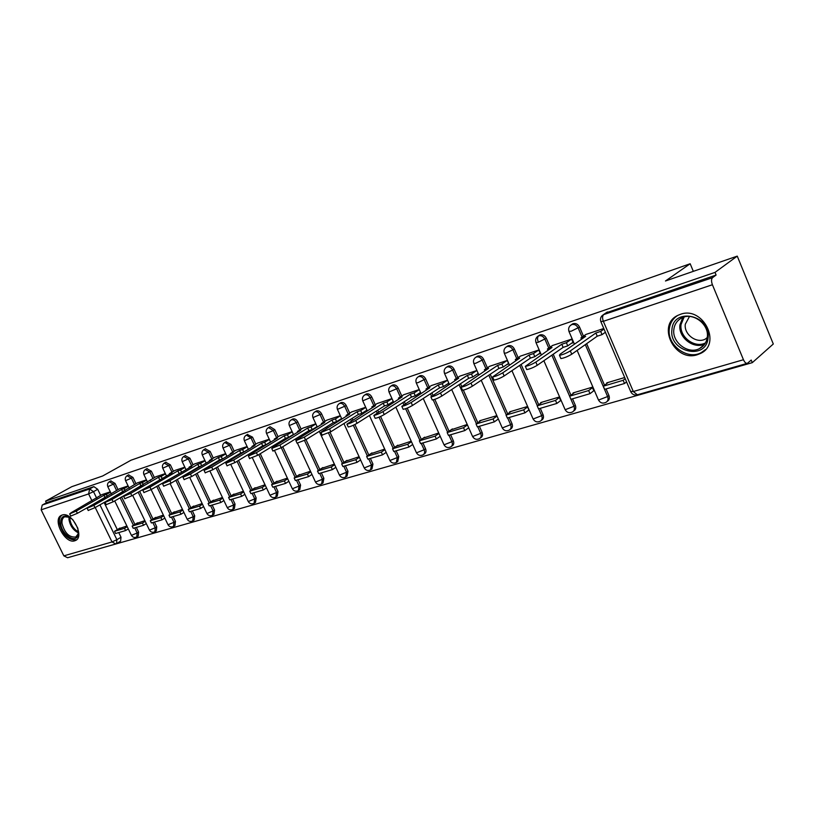 <?xml version="1.0" encoding="UTF-8"?>
<svg xmlns="http://www.w3.org/2000/svg" width="814" height="814" viewBox="0 0 814 814"><rect width="100%" height="100%" fill="white"/><g stroke="black" fill="none" stroke-linecap="round" stroke-linejoin="round"><path stroke-width="1.22" d="M118.04 489.601L115.059 483.435L110.785 480.921M135.958 483.679L132.947 477.421L128.561 474.877M154.426 477.584L151.363 471.214L146.876 468.661M173.453 471.306L170.36 464.825L165.751 462.25M193.071 464.825L189.937 458.231L185.205 455.637M213.319 458.15L210.144 451.424L205.281 448.819M234.218 451.251L231.003 444.403L226.007 441.778M255.8 444.129L252.543 437.159L247.395 434.513M278.103 436.772L274.796 429.66L270.075 426.709L269.505 427.004M301.16 429.161L297.812 421.917C296.5 419.546 294.892 418.549 292.969 418.925L292.358 419.241M325.01 421.296L321.611 413.899C320.289 411.487 318.63 410.48 316.646 410.867L315.985 411.223M349.705 413.156L346.255 405.606C344.902 403.154 343.203 402.126 341.147 402.533L340.445 402.92M375.274 404.721L371.774 397.018C370.401 394.515 368.661 393.477 366.534 393.905L365.771 394.322M401.77 395.991L398.219 388.115C396.825 385.561 395.034 384.513 392.836 384.961L392.012 385.409M429.243 386.935L425.641 378.876C424.226 376.282 422.385 375.223 420.105 375.692L419.22 376.18M457.763 377.543L454.1 369.291C452.665 366.656 450.773 365.578 448.402 366.066L447.446 366.605M487.372 367.786L483.658 359.35C482.193 356.654 480.24 355.565 477.787 356.074L476.739 356.674M518.142 357.661L514.367 349.013C512.881 346.255 510.866 345.156 508.323 345.696L507.183 346.347M550.142 347.12L546.306 338.258C544.8 335.449 542.714 334.33 540.079 334.9L539.682 335.053C537.596 336.324 537.026 338.319 537.993 341.056M583.455 336.162L579.548 327.065C578.011 324.196 575.864 323.066 573.117 323.667L571.754 324.471M697.374 354.711L700.366 353.52C722.211 343.915 702.93 305.749 680.463 314.306L678.103 315.262C656.206 324.806 674.745 362.576 697.374 354.711M74.756 540.791L75.448 540.527C85.205 536.823 71.785 511.121 62.108 515.048L61.569 515.262C51.831 518.996 64.998 544.424 74.756 540.791M72.731 556.267L752.299 362.657L751.22 360.053L747.415 363.309C746.011 363.614 744.688 362.423 743.457 359.737L712.413 284.737L603.357 321.306L633.312 391.524L743.457 359.737M737.25 256.125L715.007 272.395L45.584 501.139L71.754 486.691L102.656 475.987L130.993 460.215L690.17 263.746L665.465 280.993L737.25 256.125L773.3 343.996L752.299 362.657M115.578 544.017L67.582 557.743L63.848 555.86L41.148 509.829L42.226 505.067L46.388 502.767L93.854 486.63L97.69 489.285L100.641 495.35M104.08 502.421L117.318 529.629M118.752 532.58L121.001 537.209L116.901 539.702L116.534 543.63L115.822 543.945L112.017 541.951L95.238 507.519M46.388 502.767L45.584 501.139M601.688 316.086L603.713 314.591L712.525 277.676L716.096 275.051L715.007 272.395M712.525 277.676C711.253 279.039 711.212 281.39 712.413 284.737M603.774 328.5L585.948 334.432M624.694 377.523L606.725 382.885L606.949 383.404M593.762 390.801L592.327 387.179L573.076 392.918L573.3 393.427M571.377 343.345L573.198 342.755L571.642 339.133L552.543 345.482M560.663 400.59L559.238 397.049L540.74 402.564L540.964 403.062M538.512 354.151L540.343 353.541L538.807 350L520.461 356.105M528.846 410.002L527.441 406.532L509.645 411.833L509.859 412.322M506.919 364.519L508.77 363.919L507.244 360.439L489.611 366.31M459.91 376.109L476.892 370.492M496.845 415.659L479.711 420.767L479.924 421.235M431.318 385.571L447.537 380.209M467.246 424.481L451.098 429.823M419.251 389.57L403.775 394.719M438.715 432.987L423.311 438.095M391.982 398.595L377.218 403.51M411.223 441.188L396.52 446.082M351.577 411.965L365.69 407.295M384.696 449.104L370.655 453.785M326.821 420.156L340.313 415.7M359.096 456.735L345.685 461.223M315.812 423.809L302.92 428.093M334.371 464.112L321.55 468.406M279.802 435.724L292.134 431.644M310.48 471.235L298.229 475.356M269.251 439.214L257.458 443.142M287.383 478.123L275.661 482.081M235.816 450.284L247.11 446.55M265.038 484.788L253.815 488.583M225.682 453.642L214.876 457.234M243.406 491.239L232.672 494.881M194.577 463.929L204.935 460.51M222.456 497.486L212.179 500.986M174.908 470.441L184.829 467.155M202.147 503.54L192.308 506.908M155.83 476.76L165.344 473.606M182.468 509.411L173.046 512.637M146.439 479.863L137.342 482.895M163.38 515.099L154.355 518.213M128.113 485.927L119.383 488.838M144.861 520.624L136.213 523.616M121.591 496.916L134.9 524.409M136.345 527.391L138.614 532.091L137.159 532.977L136.752 536.975C134.524 537.952 132.753 537.413 131.441 535.378L137.159 532.977L134.697 527.879M139.611 491.269L153.001 519.037M154.457 522.059L156.756 526.821L155.301 527.716L154.853 531.776C152.594 532.773 150.793 532.234 149.471 530.158L155.301 527.716L152.808 522.537M158.191 485.449L171.652 513.502M173.117 516.554L175.448 521.398L173.982 522.303L173.504 526.434C171.205 527.441 169.383 526.892 168.04 524.776L173.982 522.303L171.459 517.043M177.35 479.466L190.873 507.794M192.358 510.887L194.699 515.801L193.244 516.717L192.715 520.919C190.395 521.947 188.543 521.387 187.179 519.24L193.244 516.717L190.69 511.375M195.065 469.006L195.309 469.536M197.1 473.3L210.694 501.912M212.179 505.036L214.56 510.032L213.105 510.958L212.525 515.242C210.165 516.279 208.292 515.71 206.909 513.522L213.105 510.958L210.521 505.525M215.354 462.444L215.659 463.085M217.491 466.961L231.145 495.838M232.641 499.013L235.043 504.09L233.587 505.016L232.967 509.371C230.576 510.439 228.673 509.849 227.259 507.631L233.587 505.016L230.973 499.501M236.304 455.687L236.66 456.43M238.533 460.429L252.248 489.58M253.754 492.785L256.186 497.954L254.731 498.89L254.06 503.327C251.628 504.405 249.695 503.805 248.26 501.546L254.731 498.89L252.086 493.274M257.946 448.707L258.353 449.582M260.277 453.703L274.043 483.119M275.559 486.355L278.012 491.615L276.557 492.551L275.834 497.079C273.362 498.178 271.408 497.568 269.943 495.268L276.557 492.551L273.891 486.853M280.301 441.503L280.779 442.511M282.753 446.764L296.55 476.434M298.077 479.721L300.57 485.063L299.114 486.009L298.331 490.618C295.828 491.737 293.834 491.127 292.348 488.776L299.114 486.009L296.418 480.209M303.429 434.055L303.968 435.225M305.993 439.621L319.831 469.536M321.367 472.853L323.88 478.296L322.436 479.253L321.591 483.943C319.037 485.093 317.012 484.462 315.506 482.071L322.436 479.253L319.699 473.351M327.34 426.363L327.961 427.696M330.036 432.224L343.905 462.403M345.441 465.761L347.985 471.296L346.55 472.262L345.645 477.045C343.05 478.215 340.985 477.574 339.448 475.132L346.55 472.262L343.783 466.249M352.106 418.416L352.798 419.932M354.884 424.511L368.813 455.016M370.37 458.414L372.944 464.051L371.51 465.018L370.543 469.902C367.897 471.103 365.791 470.441 364.234 467.948L371.51 465.018L368.711 458.903M377.747 410.185L378.53 411.915M380.606 416.483L394.617 447.364M396.174 450.803L398.779 456.542L397.354 457.529L396.316 462.515C393.62 463.726 391.483 463.064 389.886 460.521L397.354 457.529L394.515 451.292M404.324 401.668L405.209 403.632M407.224 408.109L421.347 439.448M422.914 442.928L425.549 448.768L424.125 449.766C425.02 452.126 424.654 453.815 423.015 454.853C420.278 456.094 418.091 455.413 416.473 452.818L424.125 449.766L421.265 443.406M431.898 392.857L432.885 395.075M434.798 399.348L449.063 431.237M450.63 434.747L453.296 440.71L451.892 441.707C452.788 444.108 452.401 445.838 450.712 446.906C447.904 448.178 445.675 447.486 444.027 444.831L451.892 441.707L448.992 435.236M460.5 383.72L461.619 386.243M463.349 390.13L477.818 422.731M479.395 426.271L482.092 432.356L480.698 433.353C481.603 435.795 481.176 437.566 479.436 438.665C476.577 439.967 474.297 439.265 472.619 436.548L480.698 433.353L477.767 426.75M490.221 374.247L507.682 413.888M509.259 417.47L511.986 423.667L510.612 424.684C511.518 427.167 511.07 428.968 509.259 430.107C506.328 431.451 504.008 430.728 502.289 427.95L510.612 424.684L507.641 417.948M521.102 364.428L538.705 404.721M540.282 408.323L543.04 414.652L541.686 415.669C542.592 418.193 542.114 420.044 540.242 421.214C537.25 422.588 534.869 421.856 533.119 419.017L541.686 415.669L538.675 408.801M553.225 354.243L570.96 395.187M572.537 398.819L575.335 405.28L573.992 406.298C574.908 408.872 574.399 410.755 572.456 411.976C569.393 413.39 566.961 412.637 565.16 409.727L573.992 406.298L570.95 399.287M586.67 343.671L604.527 385.266M606.094 388.929L608.933 395.523L607.61 396.55C608.536 399.165 607.987 401.099 605.972 402.35C602.828 403.815 600.335 403.052 598.504 400.071L607.61 396.55L585.317 344.627M693.325 271.347L690.17 263.746M110.307 491.819L101.943 494.607M498.239 419.057L494.312 421.876L477.34 426.882L476.058 423.982L493.019 418.945L494.312 421.876M126.882 525.986L118.6 528.866M137.017 536.813L138.207 536.08L138.614 532.091M155.128 531.613L156.308 530.881L156.756 526.821M173.789 526.251L174.959 525.529L175.448 521.398M193.03 520.726L194.17 520.004L194.699 515.801M212.861 515.028L213.98 514.316L214.56 510.032M233.323 509.147L234.422 508.445L235.043 504.09M254.436 503.072L255.504 502.38L256.186 497.954M276.251 496.805L277.289 496.133L278.012 491.615M298.779 490.323L299.786 489.662L300.57 485.063M322.069 483.628L323.036 482.987L323.88 478.296M346.164 476.699L347.09 476.078L347.985 471.296M371.103 469.525L371.967 468.925L372.944 464.051M396.927 462.087L397.741 461.528L398.779 456.542M423.687 454.385L424.43 453.856C426.068 452.828 426.434 451.129 425.549 448.768M451.434 446.387L452.116 445.899C453.795 444.841 454.192 443.111 453.296 440.71M480.229 438.085L480.82 437.657C482.57 436.558 482.997 434.788 482.092 432.356M510.124 429.466L510.632 429.09C512.444 427.95 512.891 426.149 511.986 423.667M541.188 420.502L541.595 420.187C543.467 419.017 543.956 417.175 543.04 414.652M573.504 411.162L573.789 410.938C575.732 409.727 576.251 407.845 575.335 405.28M607.122 401.444L607.285 401.312C609.299 400.061 609.849 398.127 608.933 395.523M116.778 543.487L120.625 541.127L121.001 537.209M716.096 275.051L606.033 312.871M476.536 374.501L478.398 373.891M447.293 384.106L449.023 383.547M419.129 393.355L420.716 392.836M391.982 402.279L393.437 401.801M365.801 410.877L367.124 410.449M340.527 419.179L341.727 418.783M316.117 427.197L317.206 426.841M292.531 434.941L293.518 434.625M269.729 442.44L270.614 442.144L266.544 433.414L273.311 430.555L276.618 437.667M247.68 449.684L248.199 449.511M586.039 334.361L580.942 337.912L585.663 336.355L560.012 354.253L559.472 355.291C562.596 354.792 566.218 353.327 570.329 350.915L571.754 354.212C567.643 356.634 564.021 358.089 560.897 358.577L560.704 358.15M580.942 337.912L581.511 339.255M570.329 350.915L595.858 332.997L600.671 331.41L602.045 334.625L605.382 332.265M604.008 329.06L600.671 331.41M608.2 382.448L603.306 386.202L604.649 389.357L624.521 383.496L626.566 381.898M603.306 386.202L623.158 380.311L624.521 383.496M625.203 378.724L623.158 380.311M571.754 354.212L597.232 336.202L602.045 334.625M597.232 336.202L595.858 332.997M708.058 338.085C706.033 361.06 668.599 351.841 671.937 329.609C673.29 306.664 711.568 315.211 708.058 338.085M673.85 329.467C671.886 342.46 688.369 354.812 699.541 348.555C703.957 346.204 706.532 342.46 707.274 337.301C709.421 324.277 692.826 311.803 681.735 317.959C677.167 320.36 674.541 324.196 673.85 329.467M707.193 337.912L705.362 339.062C696.611 343.966 683.729 334.34 685.307 324.186L689.489 316.463M677.523 315.557C672.761 318.671 670.024 323.148 669.312 328.988C666.9 345.105 687.331 360.419 701.21 352.645L705.545 349.552M77.9 528.54L78.164 534.808C76.17 544.128 61.589 534.717 60.735 523.667C60.48 517.48 62.932 515.079 68.091 516.452L72.558 519.464M69.77 517.277L64.672 516.788C62.597 517.877 61.722 520.126 62.047 523.555C64.672 533.078 69.241 537.566 75.773 537.016L78.185 533.852L78.449 532.02M77.696 527.94L72.985 519.942M62.098 515.048C59.941 516.564 59.056 519.261 59.442 523.127C62.688 534.94 68.366 540.506 76.465 539.814L76.648 539.723M552.635 345.421L547.456 348.962L551.994 347.466L525.325 366.351C528.276 365.883 531.786 364.458 535.836 362.088L537.24 365.313C533.19 367.694 529.69 369.108 526.729 369.566L526.556 369.169M547.456 348.962L547.995 350.203M535.836 362.088L561.782 344.23L566.391 342.714L567.755 345.869L572.975 342.236M571.53 339.163L566.391 342.714M574.572 392.48L569.586 396.214L570.919 399.298L589.997 393.671L593.854 390.73M551.851 355.199L569.607 396.194L588.654 390.557L589.997 393.671M592.511 387.617L588.654 390.557M537.24 365.313L563.135 347.375L567.755 345.869M563.135 347.375L561.782 344.23M520.553 356.044L515.303 359.564L519.658 358.129L492.572 376.953C495.36 376.516 498.758 375.132 502.757 372.812L504.151 375.966C500.152 378.296 496.754 379.68 493.956 380.107L493.793 379.741M515.303 359.564L515.801 360.724M502.757 372.812L529.059 355.026L533.485 353.561L534.829 356.654L540.13 353.042M538.705 350.03L533.485 353.561M542.246 402.116L537.179 405.83L538.502 408.852L556.837 403.449L560.754 400.519M537.179 405.83L555.514 400.396L556.837 403.449M559.432 397.476L555.514 400.396M504.151 375.966L530.402 358.109L534.829 356.654M530.402 358.109L529.059 355.026M489.692 366.259L484.381 369.77L488.573 368.386L461.121 387.138C463.766 386.731 467.053 385.378 471.001 383.109L472.374 386.192C468.426 388.482 465.13 389.825 462.484 390.221L462.332 389.886M484.381 369.77L484.859 370.848M471.001 383.109L497.608 365.405L501.872 364L503.194 367.022L508.557 363.431M507.153 360.48L501.872 364M511.151 411.385L506.033 415.079L507.336 418.04L524.969 412.84L528.927 409.941M506.033 415.079L523.656 409.849L524.969 412.84M527.625 406.959L523.656 409.849M472.374 386.192L498.931 368.416L503.194 367.022M498.931 368.416L497.608 365.405M460.002 376.078L454.639 379.578L458.669 378.245L430.891 396.937C433.404 396.54 436.599 395.228 440.496 392.989L441.849 396.021C437.952 398.26 434.757 399.572 432.244 399.949L432.102 399.633M454.639 379.578L455.087 380.586M440.496 392.989L467.368 375.376L471.469 374.023L472.781 376.984L478.184 373.412M476.801 370.523L471.469 374.023M481.237 420.309L476.058 423.982M497.028 416.076L493.019 418.945M441.849 396.021L468.681 378.327L472.781 376.984M468.681 378.327L467.368 375.376M431.41 385.541L425.997 389.021L429.884 387.739L401.831 406.349C404.212 405.972 407.315 404.69 411.162 402.503L412.495 405.464C408.659 407.661 405.545 408.943 403.164 409.3L403.032 409.015M425.997 389.021L426.424 389.967M411.162 402.503L438.258 384.981L442.206 383.679L443.498 386.579L448.829 383.109M447.547 380.219L442.206 383.679M452.411 428.907L447.181 432.549L448.453 435.398L464.804 430.575L468.722 427.808M447.181 432.549L463.522 427.706L464.804 430.575M467.45 424.939L463.522 427.706M412.495 405.464L439.55 387.871L443.498 386.579M439.55 387.871L438.258 384.981M403.856 394.668L398.412 398.127L402.157 396.886L373.85 415.405C376.119 415.048 379.141 413.797 382.936 411.65L384.249 414.56C380.464 416.707 377.442 417.958 375.173 418.304L375.051 418.04M398.412 398.127L398.809 399.013M382.936 411.65L410.225 394.23L414.021 392.969L415.303 395.818L420.543 392.45M419.271 389.621L414.021 392.969M424.633 437.189L419.363 440.812L420.624 443.599L436.375 438.95L440.201 436.294M419.363 440.812L435.114 436.131L436.375 438.95M438.939 433.486L435.114 436.131M384.249 414.56L411.497 397.069L415.303 395.818M411.497 397.069L410.225 394.23M377.289 403.459L371.815 406.898L375.417 405.708L346.917 424.125C349.074 423.789 352.014 422.568 355.749 420.462L357.051 423.311C353.317 425.427 350.376 426.648 348.219 426.974L348.097 426.719M371.815 406.898L372.191 407.743M355.749 420.462L383.201 403.144L386.864 401.933L388.136 404.721L393.274 401.455M392.022 398.677L386.864 401.933M397.843 445.177L392.541 448.779L393.783 451.505L408.974 447.028L412.708 444.475M392.541 448.779L407.722 444.261L408.974 447.028M411.457 441.717L407.722 444.261M357.051 423.311L384.462 405.932L388.136 404.721M384.462 405.932L383.201 403.144M351.648 411.945L346.143 415.364L349.633 414.214L322.018 431.4L320.95 432.539L329.558 428.947L330.84 431.746L322.13 435.093M346.143 415.364L346.51 416.158M329.558 428.947L357.143 411.742L360.673 410.571L361.925 413.309L366.982 410.134M365.74 407.407L360.673 410.571M371.988 452.889L366.656 456.461L367.887 459.147L382.549 454.823L386.182 452.36M366.656 456.461L381.308 452.106L382.549 454.823M384.951 449.654L381.308 452.106M330.84 431.746L358.384 414.468L361.925 413.309M358.384 414.468L357.143 411.742M326.902 420.136L321.377 423.534L324.735 422.425L297.029 439.499L295.909 440.649L304.304 437.138L305.576 439.875L297.079 443.172M321.377 423.534L321.723 424.287M304.304 437.138L331.99 420.034L335.399 418.905L336.64 421.601L341.605 418.508M340.374 415.832L335.399 418.905M347.018 460.337L341.666 463.878L342.877 466.514L357.031 462.342L360.582 459.971M341.666 463.878L355.81 459.676L357.031 462.342M359.361 457.315L355.81 459.676M305.576 439.875L333.221 422.72L336.64 421.601M333.221 422.72L331.99 420.034M302.991 428.052L297.446 431.43L300.692 430.352L272.914 447.313L271.744 448.473L279.935 445.034L281.186 447.731L272.904 450.956M297.446 431.43L297.771 432.142M279.935 445.034L307.702 428.042L310.999 426.963L312.22 429.599L317.094 426.597M315.883 423.962L310.999 426.963M322.893 467.531L317.511 471.041L318.712 473.636L332.397 469.607L335.856 467.317M317.511 471.041L331.186 466.982L332.397 469.607M334.656 464.713L331.186 466.982M281.186 447.731L308.913 430.677L312.22 429.599M308.913 430.677L307.702 428.042M279.874 435.704L274.318 439.061L277.462 438.024L249.623 454.863L248.412 456.023L256.41 452.665L257.641 455.301L249.562 458.475M274.318 439.061L274.633 439.733M256.41 452.665L284.228 435.785L287.413 434.737L288.624 437.332L293.416 434.411M292.216 431.817L287.413 434.737M299.562 474.491L294.169 477.971L295.36 480.525L308.587 476.617L311.966 474.42M294.169 477.971L307.397 474.053L308.587 476.617M310.775 471.855L307.397 474.053M257.641 455.301L285.429 438.38L288.624 437.332M285.429 438.38L284.228 435.785M257.519 443.101L251.953 446.438L254.996 445.431L227.126 462.149L225.865 463.329L233.679 460.032L234.9 462.627L227.004 465.75M251.953 446.438L252.248 447.079M233.679 460.032L261.538 443.274L264.621 442.256L265.812 444.81L270.523 441.961M269.342 439.418L264.621 442.256M277.004 481.216L271.601 484.676L272.771 487.179L285.561 483.404L288.858 481.278M271.601 484.676L284.381 480.881L285.561 483.404M287.678 478.764L284.381 480.881M234.9 462.627L262.729 445.818L265.812 444.81M262.729 445.818L261.538 443.274M235.877 450.264L230.311 453.571L233.252 452.604L205.362 469.2L204.07 470.38L211.711 467.144L212.912 469.698L205.199 472.771M230.311 453.571L230.596 454.181M211.711 467.144L239.591 450.508L242.572 449.532L243.752 452.035L248.382 449.257M247.212 446.764L242.572 449.532M255.158 487.728L249.745 491.168L250.905 493.62L263.288 489.977L266.504 487.922M249.745 491.168L262.128 487.484L263.288 489.977M265.344 485.439L262.128 487.484M212.912 469.698L240.761 453.011L243.752 452.035M240.761 453.011L239.591 450.508M214.937 457.193L209.361 460.48L212.21 459.544L184.32 476.027L182.987 477.208L190.456 474.033L191.646 476.546L184.106 479.568M209.361 460.48L209.636 461.07M190.456 474.033L218.345 457.519L221.235 456.573L222.395 459.035L226.943 456.328L223.036 448.036L229.507 445.289L232.733 452.136M225.783 453.866L221.235 456.573M234.005 494.037L228.592 497.446L229.741 499.867L241.727 496.326L244.861 494.342M228.592 497.446L240.578 493.884L241.727 496.326M243.712 491.9L240.578 493.884M191.646 476.546L219.505 459.981L222.395 459.035M219.505 459.981L218.345 457.519M194.638 463.909L189.072 467.175L191.829 466.269L163.95 482.631L162.576 483.811L169.892 480.708L171.072 483.17L163.695 486.141M189.072 467.175L189.326 467.735M169.892 480.708L197.771 464.306L200.57 463.39L201.689 465.761M205.047 460.744L200.57 463.39M213.512 500.152L208.099 503.53L209.229 505.911L220.848 502.482L223.911 500.559M208.099 503.53L219.709 500.081L220.848 502.482M222.771 498.168L219.709 500.081M171.072 483.17L198.921 466.727L201.475 465.893M198.921 466.727L197.771 464.306M174.969 470.421L169.404 473.667L172.08 472.781L144.231 489.021L142.816 490.211L149.98 487.159L151.15 489.58L143.925 492.501M169.404 473.667L169.658 474.196M149.98 487.159L177.839 470.879L180.545 469.993L181.624 472.252M184.951 467.419L180.545 469.993M193.651 506.074L188.238 509.422L189.357 511.772L200.62 508.445L203.602 506.583M188.238 509.422L199.491 506.084L200.62 508.445M202.483 504.232L199.491 506.084M151.15 489.58L181.095 472.568M178.968 473.26L177.839 470.879M155.891 476.739L125.122 495.217L123.677 496.408L130.688 493.406L131.848 495.797L124.776 498.667M150.336 479.955L150.58 480.464M130.688 493.406L158.516 477.258L161.141 476.394L162.179 478.551M165.466 473.88L161.141 476.394M174.389 511.823L168.966 515.14L170.075 517.45L181.003 514.234L183.913 512.423M168.966 515.14L179.884 511.904L181.003 514.234M182.804 510.103L179.884 511.904M131.848 495.797L161.355 479.039M159.636 479.599L158.516 477.258M137.393 482.865L106.593 501.221L105.118 502.411L111.996 499.47L113.136 501.811L106.207 504.649M111.996 499.47L139.774 483.435L142.318 482.6L143.315 484.666M146.581 480.138L142.318 482.6M155.688 517.399L150.285 520.695L151.373 522.964L161.976 519.841L164.825 518.091M150.285 520.695L160.877 517.551L161.976 519.841M163.726 515.801L160.877 517.551M113.136 501.811L142.216 485.307M140.883 485.744L139.774 483.435M119.434 488.807L88.624 507.041L87.129 508.241L93.864 505.341L94.994 507.651L88.207 510.439M93.864 505.341L121.591 489.438L124.064 488.624L125.02 490.598M128.246 486.223L124.064 488.624M137.546 522.812L132.143 526.078L133.231 528.317L143.518 525.284L146.296 523.585M132.143 526.078L142.43 523.026L143.518 525.284M145.207 521.336L142.43 523.026M94.994 507.651L123.657 491.391M122.69 491.707L121.591 489.438M101.994 494.576L71.194 512.688L69.668 513.888L76.282 511.039L77.391 513.319L70.737 516.066M97.69 489.285L93.508 491.646L96.673 498.168M76.282 511.039L103.938 495.258L106.339 494.464L107.265 496.367M110.46 492.114L106.339 494.464M119.923 528.062L114.53 531.308L115.598 533.506L125.59 530.565L128.307 528.917M114.53 531.308L124.511 528.337L125.59 530.565M127.228 526.699L124.511 528.337M77.391 513.319L105.657 497.283M105.026 497.496L103.938 495.258M109.28 481.776L113.573 484.279L116.555 490.445M115.059 483.435L107.814 486.67M127.045 475.742L131.451 478.266L134.473 484.534M132.947 477.421L125.58 480.687M145.35 469.525L149.878 472.069L152.94 478.449M151.363 471.214L143.875 474.531M164.225 463.125L168.864 465.679L171.968 472.171M170.36 464.825L162.749 468.182M183.679 456.522L188.441 459.096L191.585 465.7M189.937 458.231L182.194 461.64M203.744 449.715L208.649 452.299L211.833 459.025M210.144 451.424L202.269 454.884M226.312 441.595L224.817 442.47L229.507 445.289L231.003 444.403M245.848 435.429L246.439 435.114L251.048 438.034L254.314 445.024M252.543 437.159L244.373 440.71M267.948 427.93L268.579 427.594L273.311 430.555L274.796 429.66M290.791 420.187L291.473 419.81C293.396 419.434 295.014 420.441 296.327 422.812L299.684 430.067M297.812 421.917L289.326 425.58M314.418 412.179L315.16 411.762C317.145 411.375 318.803 412.383 320.136 414.804L323.534 422.201M321.611 413.899L312.963 417.613M338.868 403.897L339.672 403.439C341.727 403.032 343.427 404.049 344.78 406.512L348.229 414.072M346.255 405.606L337.423 409.381M364.184 395.319L365.059 394.81C367.185 394.383 368.935 395.421 370.299 397.924L373.809 405.647M371.774 397.018L362.759 400.844M390.405 386.436L391.361 385.877C393.569 385.429 395.36 386.477 396.754 389.021L400.315 396.917M398.219 388.115L389.011 392.012M417.592 377.238L418.65 376.607C420.93 376.139 422.781 377.197 424.186 379.802L427.798 387.861M425.641 378.876L417.958 382.682L416.229 382.834M445.797 367.704L446.957 366.982C449.328 366.493 451.221 367.572 452.665 370.217L456.328 378.479M454.1 369.291L446.316 373.158L444.475 373.321M475.071 357.814L476.353 357C478.815 356.481 480.769 357.58 482.224 360.276L485.948 368.732M483.658 359.35L475.763 363.268L473.799 363.441M505.484 347.558L506.908 346.622C509.452 346.082 511.467 347.181 512.952 349.939L516.737 358.598M514.367 349.013L506.369 352.981L504.273 353.174M537.077 336.904L538.675 335.826C541.32 335.256 543.406 336.375 544.912 339.194L548.758 348.066M546.306 338.258L538.196 342.297L535.958 342.501M569.953 325.854L571.743 324.593C574.491 323.992 576.638 325.132 578.174 328.001L582.091 337.118M579.548 327.065L571.326 331.166L568.935 331.39M99.919 504.822L116.901 539.702L112.017 541.951L63.848 555.86M91.982 500.844L88.604 493.915L41.148 509.829M120.106 497.771L133.435 525.295M138.136 492.124L151.536 519.922M156.715 486.314L170.187 514.397M175.865 480.341L189.408 508.699M193.569 469.882L193.824 470.411M195.614 474.186L209.229 502.818M213.868 463.329L214.163 463.97M216.005 467.847L229.68 496.764M234.819 456.573L235.175 457.326M237.057 461.324L250.783 490.506M256.461 449.603L256.868 450.478M258.801 454.599L272.578 484.045M278.826 442.399L279.294 443.416M281.278 447.669L295.095 477.38M301.943 434.971L302.482 436.131M304.507 440.496L318.376 470.482M325.865 427.279L326.485 428.612M328.51 433.028L342.45 463.359M350.631 419.332L351.333 420.858M353.337 425.254L367.379 455.982M376.282 411.111L377.075 412.84M379.029 417.165L393.182 448.341M402.879 402.604L403.764 404.568M405.626 408.72L419.922 440.425M430.453 393.793L431.451 396.021M433.16 399.837L447.649 432.224M459.076 384.666L476.424 423.718M488.807 375.193L506.298 414.896M519.708 365.384L537.332 405.728M598.31 399.633L577.126 350.417M564.987 409.33L543.874 360.724M532.946 418.64L511.935 370.665M502.136 427.604L481.227 380.27M472.466 436.223L451.689 389.53M443.895 444.525L423.239 398.473M416.341 452.533L395.838 407.122M389.774 460.256L369.403 415.476M364.123 467.704L343.915 423.555M339.346 474.908L319.292 431.359M315.405 481.857L297.568 443.365M292.257 488.583L274.644 450.793M266.473 433.272L266.544 433.414C265.649 430.993 266.259 429.09 268.376 427.676L269.861 426.79M269.861 495.085L252.411 457.865M248.178 501.373L230.881 464.672M222.985 447.914L223.036 448.036C222.161 445.696 222.761 443.844 224.817 442.47M227.177 507.468L210.012 471.225M206.837 513.369L189.784 477.564M187.108 519.098L170.157 483.679M167.979 524.654L151.119 489.601M149.41 530.036L132.641 495.329M131.39 535.266L114.713 500.905M607.539 311.966L603.713 314.591C602.329 315.924 602.218 318.162 603.357 321.306L600.803 321.53M93.854 486.63L89.662 488.98L93.508 491.646L88.604 493.915L89.662 488.98L42.226 505.067M747.191 363.37L637.331 394.79L633.312 391.524L630.636 391.432M704.721 344.088C693.538 349.511 678.042 337.362 679.944 324.817L682.793 317.491M684.116 317.043L681.053 324.501C679.161 336.854 694.668 348.646 705.453 342.928M78.378 532.855C73.311 530.29 70.177 525.854 68.987 519.576L68.997 516.931M69.851 517.338L69.902 519.301C70.95 525.05 73.799 529.253 78.449 531.918M76.241 540.058L75.448 540.527M572.7 323.83L571.316 324.766C568.793 326.475 568.04 328.795 569.067 331.705L574.44 344.19M539.682 335.053L538.288 335.989C535.805 337.668 535.073 339.937 536.08 342.796L541.3 354.792M507.956 345.838L506.542 346.764C504.11 348.412 503.398 350.641 504.395 353.449L509.452 364.998M477.452 356.217L476.017 357.132C473.626 358.75 472.924 360.938 473.911 363.695L478.836 374.837M448.087 366.198L446.642 367.114C444.291 368.701 443.61 370.848 444.576 373.555L449.369 384.32M419.81 375.814L418.345 376.729C416.035 378.286 415.364 380.392 416.33 383.058L420.991 393.467M392.552 385.073L391.086 385.989C388.817 387.515 388.156 389.591 389.102 392.206L393.65 402.299M366.269 394.017L364.794 394.922C362.556 396.428 361.904 398.463 362.841 401.037L367.287 410.816M340.903 402.635L339.418 403.541C337.22 405.016 336.579 407.02 337.505 409.554L341.849 419.057M316.412 410.968L314.926 411.864C312.749 413.319 312.118 415.293 313.034 417.786L317.287 427.014M292.745 419.007L291.249 419.902C289.112 421.337 288.492 423.28 289.397 425.732L293.559 434.707M247.731 434.31L246.235 435.195C244.149 436.579 243.549 438.461 244.434 440.842L248.433 449.369M205.576 448.646L204.08 449.511C202.045 450.864 201.455 452.696 202.32 454.995L206.166 463.115M185.48 455.484L183.984 456.339C181.97 457.672 181.39 459.472 182.244 461.742L186.019 469.678M166.005 462.098L164.509 462.963C162.515 464.275 161.945 466.046 162.79 468.284L166.504 476.037M147.11 468.528L145.614 469.373C143.651 470.675 143.091 472.425 143.925 474.623L147.568 482.203M128.785 474.755L127.289 475.6C125.356 476.882 124.796 478.601 125.621 480.779L129.202 488.197M110.999 480.799L109.503 481.644C107.59 482.906 107.031 484.605 107.845 486.752L111.376 494.006M296.082 440.15L295.513 438.919M272.995 447.262L272.527 446.245M250.702 454.212L250.285 453.327M229.131 460.948L228.775 460.195M208.242 467.49L207.936 466.86M188.014 473.85L187.759 473.321M607.081 312.149L603.255 314.774C600.671 316.534 599.898 318.895 600.946 321.866L630.84 391.9C632.234 394.414 634.34 395.401 637.128 394.851M560.897 358.577L559.472 355.291M705.362 339.062L707.244 337.556M704.232 344.749L699.541 348.555M78.185 533.852L78.164 534.808M76.404 536.64L75.773 537.016M68.864 516.88L68.091 516.452M526.729 369.566L525.325 366.351M493.956 380.107L492.572 376.953M462.484 390.221L461.121 387.138M432.244 399.949L430.891 396.937M403.164 409.3L401.831 406.349M375.173 418.304L373.85 415.405M348.219 426.974L346.917 424.125M322.232 435.327L320.95 432.539M297.181 443.386L295.909 440.649M272.995 451.159L271.744 448.473M249.644 458.669L248.412 456.023M227.086 465.913L225.865 463.329M205.27 472.934L204.07 470.38M184.178 479.711L182.987 477.208M163.756 486.273L162.576 483.811M143.986 492.633L142.816 490.211M124.827 498.789L123.677 496.408M106.258 504.761L105.118 502.411M88.258 510.551L87.129 508.241M70.777 516.157L69.668 513.888"/></g></svg>

